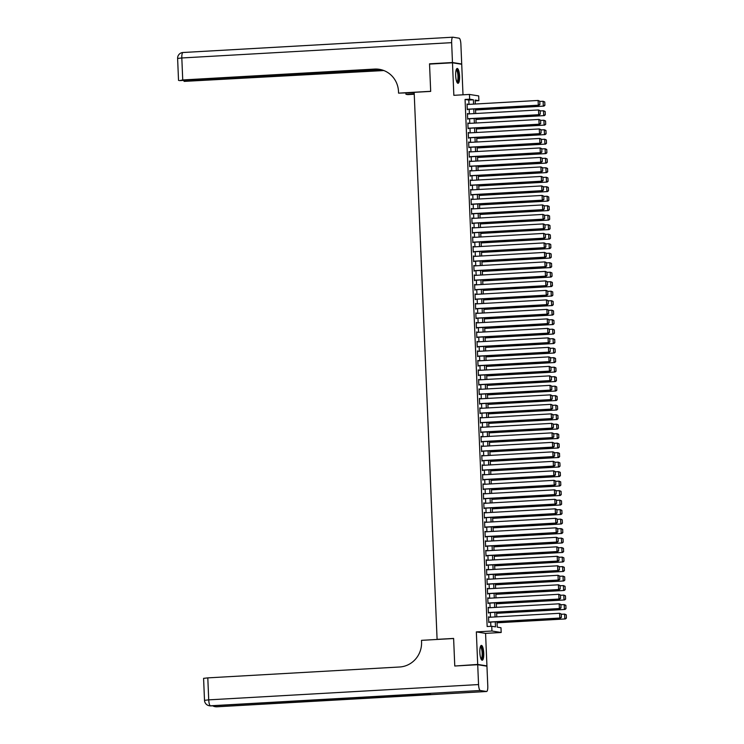 <?xml version="1.0" encoding="UTF-8"?>
<svg xmlns="http://www.w3.org/2000/svg" width="744" height="744" viewBox="0 0 744 744"><rect width="100%" height="100%" fill="white"/><g stroke="black" fill="none" stroke-linecap="round" stroke-linejoin="round"><path stroke-width="1.12" d="M483.749 653.13A7.421 1.925 86.8 0 0 481.387 645.401A7.421 1.925 86.8 0 0 479.852 652.507A7.421 1.925 86.8 0 0 482.224 660.235A7.421 1.925 86.8 0 0 483.749 653.13M459.569 76.195A7.421 1.925 86.8 0 0 457.197 68.467A7.421 1.925 86.8 0 0 455.672 75.572A7.421 1.925 86.8 0 0 458.044 83.291A7.421 1.925 86.8 0 0 459.569 76.195M497.011 621.733L497.234 627.146L500.982 627.741L501.177 632.493L491.942 631.014L491.747 626.262L495.485 626.866L495.272 621.835M485.637 665.973L486.939 665.899L485.572 633.376L501.177 632.493M463.001 94.804L461.726 64.272L452.482 62.794L453.849 95.325L469.455 94.442L478.69 95.911L478.885 100.663L475.146 100.068L475.304 104.02M475.174 100.877L478.885 100.663M456.072 665.936L477.704 664.429L486.939 665.899M454.761 665.731L453.617 638.426L437.091 639.356L414.166 92.34L430.683 91.4L429.539 64.096L452.482 62.794M489.18 617.288L488.548 616.841L488.78 622.542L489.385 622.17M488.789 607.783L488.148 607.346L488.389 613.047L488.994 612.665M488.389 598.288L487.748 597.851L487.99 603.551L488.594 603.17M487.99 588.792L487.348 588.355L487.59 594.047L488.194 593.675M487.59 579.297L486.957 578.86L487.19 584.552L487.794 584.179M487.19 569.802L486.557 569.355L486.79 575.056L487.394 574.684M486.799 560.306L486.158 559.86L486.399 565.561L487.004 565.189M486.399 550.802L485.758 550.365L485.999 556.066L486.604 555.684M485.999 541.307L485.358 540.869L485.599 546.57L486.204 546.189M485.599 531.811L484.967 531.374L485.2 537.066L485.804 536.694M485.2 522.316L484.567 521.879L484.8 527.57L485.404 527.198M484.809 512.821L484.167 512.374L484.409 518.075L485.014 517.703M484.409 503.316L483.767 502.879L484.009 508.58L484.614 508.208M484.009 493.821L483.368 493.384L483.609 499.084L484.214 498.703M483.609 484.325L482.977 483.888L483.209 489.589L483.814 489.208M483.209 474.83L482.577 474.393L482.81 480.085L483.414 479.713M482.819 465.335L482.177 464.888L482.419 470.589L483.023 470.217M482.419 455.839L481.777 455.393L482.019 461.094L482.624 460.722M482.019 446.335L481.377 445.898L481.619 451.599L482.224 451.227M481.619 436.84L480.987 436.403L481.219 442.103L481.824 441.722M481.219 427.344L480.587 426.907L480.819 432.599L481.424 432.227M480.829 417.849L480.187 417.412L480.429 423.103L481.033 422.732M480.429 408.354L479.787 407.907L480.029 413.608L480.633 413.236M480.029 398.858L479.387 398.412L479.629 404.113L480.233 403.741M479.629 389.354L478.996 388.917L479.229 394.618L479.834 394.236M479.229 379.858L478.597 379.421L478.829 385.122L479.434 384.741M478.838 370.363L478.197 369.926L478.439 375.618L479.043 375.246M478.439 360.868L477.797 360.431L478.039 366.122L478.643 365.75M478.039 351.373L477.397 350.926L477.639 356.627L478.243 356.255M477.639 341.877L477.006 341.431L477.239 347.132L477.843 346.76M477.239 332.373L476.606 331.936L476.839 337.637L477.443 337.255M476.848 322.877L476.207 322.44L476.448 328.141L477.053 327.76M476.448 313.382L475.807 312.945L476.048 318.637L476.653 318.265M476.048 303.887L475.407 303.45L475.649 309.141L476.253 308.769M475.649 294.392L475.016 293.945L475.249 299.646L475.853 299.274M475.249 284.887L474.616 284.45L474.849 290.151L475.453 289.779M474.858 275.392L474.216 274.954L474.458 280.655L475.063 280.274M474.458 265.896L473.816 265.459L474.058 271.16L474.663 270.779M474.058 256.401L473.417 255.964L473.658 261.656L474.263 261.284M473.658 246.906L473.026 246.469L473.258 252.16L473.863 251.788M473.258 237.41L472.626 236.964L472.858 242.665L473.463 242.293M472.868 227.906L472.226 227.469L472.468 233.17L473.072 232.798M472.468 218.411L471.826 217.973L472.068 223.674L472.673 223.293M472.068 208.915L471.426 208.478L471.668 214.179L472.273 213.798M471.668 199.42L471.036 198.983L471.268 204.674L471.873 204.302M471.268 189.925L470.636 189.478L470.868 195.179L471.473 194.807M470.878 180.429L470.236 179.983L470.478 185.684L471.082 185.312M470.478 170.925L469.836 170.488L470.078 176.189L470.682 175.807M470.078 161.429L469.436 160.992L469.678 166.693L470.282 166.312M469.678 151.934L469.046 151.497L469.278 157.189L469.883 156.817M469.278 142.439L468.646 142.002L468.878 147.693L469.483 147.321M468.887 132.944L468.246 132.497L468.488 138.198L469.092 137.826M468.488 123.448L467.846 123.002L468.088 128.703L468.692 128.331M468.088 113.944L467.446 113.507L467.688 119.207L468.292 118.826M468.99 104.374L468.804 100.049L465.065 99.445L487.153 626.522L491.747 626.262M490.863 626.318L490.687 622.096M490.482 617.213L490.287 612.6M490.082 607.709L489.887 603.096M489.682 598.213L489.496 593.6M489.292 588.718L489.096 584.105M488.892 579.223L488.696 574.61M488.492 569.727L488.296 565.115M488.092 560.232L487.897 555.619M487.692 550.727L487.506 546.115M487.301 541.232L487.106 536.619M486.901 531.737L486.706 527.124M486.502 522.241L486.306 517.629M486.102 512.746L485.906 508.133M485.702 503.251L485.516 498.629M485.311 493.746L485.116 489.134M484.911 484.251L484.716 479.638M484.511 474.756L484.316 470.143M484.111 465.26L483.916 460.648M483.712 455.765L483.526 451.152M483.321 446.27L483.126 441.648M482.921 436.765L482.726 432.152M482.521 427.27L482.326 422.657M482.121 417.775L481.926 413.162M481.721 408.279L481.535 403.667M481.331 398.784L481.136 394.171M480.931 389.279L480.736 384.667M480.531 379.784L480.336 375.171M480.131 370.289L479.936 365.676M479.731 360.793L479.545 356.181M479.341 351.298L479.145 346.685M478.941 341.803L478.745 337.19M478.541 332.298L478.346 327.686M478.141 322.803L477.946 318.19M477.741 313.308L477.555 308.695M477.35 303.812L477.155 299.2M476.951 294.317L476.755 289.704M476.551 284.822L476.355 280.2M476.151 275.317L475.955 270.704M475.751 265.822L475.565 261.209M475.36 256.327L475.165 251.714M474.96 246.831L474.765 242.219M474.56 237.336L474.365 232.723M474.161 227.841L473.965 223.219M473.761 218.336L473.575 213.723M473.37 208.841L473.175 204.228M472.97 199.346L472.775 194.733M472.57 189.85L472.375 185.237M472.17 180.355L471.975 175.742M471.77 170.85L471.584 166.238M471.38 161.355L471.185 156.742M470.98 151.86L470.785 147.247M470.58 142.364L470.385 137.752M470.18 132.869L469.985 128.256M469.78 123.374L469.594 118.761M469.39 113.869L469.194 109.256M467.688 104.448L467.055 104.011L467.288 109.712L467.892 109.331M485.572 633.376L476.337 631.898L477.704 664.429M476.337 631.898L491.942 631.014M465.065 99.445L469.65 99.185L469.455 94.442M475.509 108.903L475.704 113.516M475.909 118.398L476.104 123.011M476.309 127.894L476.504 132.506M476.709 137.389L476.904 142.002M477.109 146.893L477.295 151.506M477.499 156.389L477.695 161.002M477.899 165.884L478.094 170.497M478.299 175.379L478.494 179.992M478.699 184.875L478.894 189.488M479.099 194.37L479.285 198.983M479.489 203.875L479.685 208.487M479.889 213.37L480.085 217.983M480.289 222.865L480.485 227.478M480.689 232.361L480.884 236.973M481.089 241.856L481.275 246.469M481.48 251.351L481.675 255.973M481.88 260.856L482.075 265.469M482.279 270.351L482.475 274.964M482.679 279.846L482.875 284.459M483.079 289.342L483.265 293.954M483.47 298.837L483.665 303.45M483.87 308.332L484.065 312.954M484.27 317.837L484.465 322.45M484.67 327.332L484.865 331.945M485.069 336.827L485.255 341.44M485.46 346.323L485.655 350.936M485.86 355.818L486.055 360.431M486.26 365.313L486.455 369.935M486.66 374.818L486.855 379.431M487.06 384.313L487.246 388.926M487.45 393.809L487.646 398.421M487.85 403.304L488.045 407.917M488.25 412.799L488.445 417.412M488.65 422.304L488.845 426.917M489.05 431.799L489.236 436.412M489.44 441.294L489.636 445.907M489.84 450.79L490.036 455.402M490.24 460.285L490.436 464.898M490.64 469.78L490.835 474.393M491.04 479.285L491.226 483.898M491.431 488.78L491.626 493.393M491.831 498.275L492.026 502.888M492.23 507.771L492.426 512.384M492.63 517.266L492.826 521.879M493.03 526.761L493.216 531.383M493.421 536.266L493.616 540.879M493.821 545.761L494.016 550.374M494.221 555.256L494.416 559.869M494.621 564.752L494.816 569.365M495.02 574.247L495.206 578.86M495.411 583.742L495.606 588.365M495.811 593.247L496.006 597.86M496.211 602.742L496.406 607.355M496.611 612.238L496.806 616.85M473.575 104.114L473.398 99.789L469.65 99.185M495.067 616.953L494.881 612.34M494.676 607.448L494.481 602.835M494.276 597.953L494.081 593.34M493.876 588.457L493.681 583.845M493.477 578.962L493.281 574.349M493.077 569.467L492.891 564.854M492.686 559.972L492.491 555.359M492.286 550.467L492.091 545.854M491.886 540.972L491.691 536.359M491.486 531.476L491.291 526.864M491.087 521.981L490.901 517.368M490.696 512.486L490.501 507.873M490.296 502.991L490.101 498.368M489.896 493.486L489.701 488.873M489.496 483.991L489.301 479.378M489.096 474.495L488.91 469.883M488.706 465L488.51 460.387M488.306 455.505L488.111 450.892M487.906 446.009L487.711 441.387M487.506 436.505L487.311 431.892M487.106 427.01L486.92 422.397M486.716 417.514L486.52 412.901M486.316 408.019L486.12 403.406M485.916 398.524L485.72 393.911M485.516 389.019L485.321 384.406M485.116 379.524L484.93 374.911M484.725 370.028L484.53 365.416M484.325 360.533L484.13 355.92M483.926 351.038L483.73 346.425M483.526 341.543L483.33 336.93M483.126 332.038L482.94 327.425M482.735 322.543L482.54 317.93M482.335 313.047L482.14 308.435M481.935 303.552L481.74 298.939M481.535 294.057L481.34 289.444M481.136 284.561L480.95 279.939M480.745 275.057L480.55 270.444M480.345 265.562L480.15 260.949M479.945 256.066L479.75 251.453M479.545 246.571L479.35 241.958M479.145 237.076L478.959 232.463M478.755 227.58L478.559 222.958M478.355 218.076L478.159 213.463M477.955 208.58L477.76 203.968M477.555 199.085L477.36 194.472M477.155 189.59L476.969 184.977M476.764 180.095L476.569 175.482M476.365 170.599L476.169 165.977M475.965 161.095L475.769 156.482M475.565 151.599L475.37 146.987M475.165 142.104L474.979 137.491M474.774 132.609L474.579 127.996M474.374 123.113L474.179 118.501M473.974 113.609L473.779 108.996M468.804 100.049L473.398 99.789M467.055 104.141L467.678 104.114M467.455 113.646L468.069 113.609M467.855 123.141L468.469 123.104M468.255 132.637L468.869 132.599M468.646 142.132L469.269 142.095M469.046 151.627L469.669 151.599M469.445 161.123L470.059 161.095M469.845 170.627L470.459 170.59M470.245 180.122L470.859 180.085M470.636 189.618L471.259 189.581M471.036 199.113L471.659 199.076M471.436 208.608L472.049 208.58M471.836 218.104L472.449 218.076M472.235 227.608L472.849 227.571M472.626 237.103L473.249 237.066M473.026 246.599L473.649 246.562M473.426 256.094L474.04 256.057M473.826 265.589L474.44 265.562M474.226 275.094L474.839 275.057M474.616 284.589L475.239 284.552M475.016 294.085L475.639 294.047M475.416 303.58L476.03 303.543M475.816 313.075L476.43 313.038M476.216 322.571L476.83 322.543M476.606 332.075L477.23 332.038M477.006 341.57L477.629 341.533M477.406 351.066L478.02 351.029M477.806 360.561L478.42 360.524M478.206 370.056L478.82 370.019M478.597 379.552L479.22 379.524M478.996 389.056L479.62 389.019M479.396 398.552L480.01 398.514M479.796 408.047L480.41 408.01M480.196 417.542L480.81 417.505M480.587 427.037L481.21 427.01M480.987 436.533L481.61 436.505M481.387 446.037L482 446M481.786 455.533L482.4 455.495M482.186 465.028L482.8 464.991M482.577 474.523L483.2 474.486M482.977 484.019L483.6 483.991M483.377 493.523L483.991 493.486M483.777 503.018L484.391 502.981M484.177 512.514L484.79 512.476M484.567 522.009L485.19 521.972M484.967 531.504L485.59 531.467M485.367 541L485.981 540.972M485.767 550.504L486.381 550.467M486.167 560L486.781 559.962M486.557 569.495L487.181 569.458M486.957 578.99L487.58 578.953M487.357 588.485L487.971 588.448M487.757 597.981L488.371 597.953M488.157 607.485L488.771 607.448M488.548 616.981L489.171 616.943M467.074 104.486L538.107 100.459L539.763 101.175L539.902 104.495L539.763 101.175M467.279 109.368L538.926 105.304L538.303 105.202L538.107 100.459L539.521 101.128M467.269 109.238L538.303 105.202L539.66 104.458M538.926 105.304L539.902 104.495M475.556 109.982L543.92 106.104L475.556 109.842M539.781 101.444L543.101 101.258L544.757 101.965L544.896 105.295L544.757 101.965M544.645 105.257L543.297 106.001L543.101 101.258L544.506 101.928M544.896 105.295L543.92 106.104M456.258 69.601A6.426 1.674 -93.2 0 1 458.211 72.949A6.426 1.674 -93.2 0 1 458.444 79.636A6.426 1.674 -93.2 0 1 456.983 82.268M456.807 81.886A5.952 1.544 86.8 0 0 457.653 73.2A5.952 1.544 86.8 0 0 456.128 70.01M457.634 83.151A7.375 1.916 86.8 0 0 458.406 72.512A7.375 1.916 86.8 0 0 456.816 68.653M480.438 646.545A6.426 1.674 -93.2 0 1 482.391 649.884A6.426 1.674 -93.2 0 1 482.633 656.58A6.426 1.674 -93.2 0 1 481.163 659.212M480.987 658.821A5.952 1.544 86.8 0 0 481.833 650.135A5.952 1.544 86.8 0 0 480.317 646.945M481.814 660.095A7.375 1.916 86.8 0 0 482.586 649.447A7.375 1.916 86.8 0 0 480.996 645.587M430.85 64.021L429.53 63.817L430.683 91.307L398.561 93.13L398.496 91.512A23.799 22.943 -80.9 0 0 379.31 69.313A23.799 22.943 -80.9 0 0 374.558 69.071L182.736 79.952L179.462 80.622L380.519 69.545M414.176 92.637L398.561 93.13M414.25 94.237L407.796 94.609L405.982 94.311L405.936 93.102M452.473 62.515L461.708 63.984L460.88 44.138A5.71 1.488 86.8 0 0 459.141 38.204L452.901 37.2A5.71 1.488 86.8 0 0 452.817 37.2A5.71 1.488 86.8 0 0 451.645 42.659L452.473 62.515L429.53 63.817M461.708 63.984L460.406 64.058M414.231 93.846L405.982 94.311M381.774 69.852L184.233 81.384L383.792 70.55A23.799 22.943 -80.9 0 1 383.848 70.55M383.411 70.382A23.799 22.943 -80.9 0 0 382.89 70.401L383.393 70.373M379.756 69.387A23.799 22.943 -80.9 0 0 375.45 69.22L374.558 69.071M477.713 664.708L454.77 666.01L453.617 638.519L421.495 640.342L421.56 641.951A23.799 22.943 99.1 0 1 399.612 666.996L207.799 677.877L208.72 699.862L478.55 684.564L477.713 664.708L486.948 666.187L487.785 686.033A5.71 1.488 86.8 0 1 486.604 691.501L216.783 706.8A5.71 1.488 -93.2 0 1 216.699 706.8L486.52 691.492A5.71 1.488 86.8 0 0 486.604 691.501M478.55 684.564A5.71 1.488 86.8 0 0 480.28 690.497L486.52 691.492M215.23 705.675A5.71 1.488 -93.2 0 0 216.076 706.698A5.71 5.506 99.1 0 1 214.932 706.642L215.555 706.735A5.71 5.506 -80.9 0 0 216.699 706.8L430.832 694.515L425.838 693.715L210.459 705.796A5.71 1.488 -93.2 0 1 208.72 699.862L204.507 700.337A5.71 5.71 0 0 0 209.315 705.74L209.938 705.842A5.71 5.506 -80.9 0 0 211.082 705.898A5.71 1.488 -93.2 0 0 211.166 705.898A5.71 1.488 -93.2 0 0 211.25 705.889M204.507 700.337L203.586 678.351L207.799 677.877M467.474 113.981L538.507 109.954L540.163 110.67L540.302 113.99L540.163 110.67M467.678 118.863L539.326 114.799L538.702 114.706L538.507 109.954L539.911 110.633M467.669 118.733L538.702 114.706L540.051 113.953M539.326 114.799L540.302 113.99M467.864 123.476L538.907 119.449L540.562 120.165L540.702 123.485L540.562 120.165M468.069 128.359L539.726 124.295L539.102 124.202L538.907 119.449L540.311 120.128M468.069 128.228L539.102 124.202L540.451 123.448M539.726 124.295L540.702 123.485M468.264 132.971L539.298 128.945L540.962 129.661L541.102 132.99L540.962 129.661M468.469 137.863L540.125 133.799L539.502 133.697L539.298 128.945L540.711 129.623M468.469 137.724L539.502 133.697L540.851 132.944M540.125 133.799L541.102 132.99M468.664 142.476L539.698 138.449L541.362 139.156L541.502 142.485L541.362 139.156M468.869 147.358L540.525 143.294L539.902 143.192L539.698 138.449L541.111 139.119M468.86 147.219L539.902 143.192L541.251 142.439M540.525 143.294L541.502 142.485M475.955 119.477L544.32 115.599L475.955 119.347M540.172 110.94L543.501 110.754L545.157 111.47L545.296 114.79L545.157 111.47M545.045 114.753L543.697 115.497L543.501 110.754L544.906 111.423M545.296 114.79L544.32 115.599M476.355 128.972L544.72 125.094L476.346 128.842M540.572 120.435L543.892 120.249L545.557 120.965L545.696 124.285L545.557 120.965M545.445 124.248L544.096 125.001L543.892 120.249L545.306 120.928M545.696 124.285L544.72 125.094M476.755 138.468L545.12 134.59L476.746 138.338M540.972 129.93L544.292 129.744L545.957 130.46L546.096 133.78L545.957 130.46M545.845 133.743L544.496 134.497L544.292 129.744L545.705 130.423M546.096 133.78L545.12 134.59M477.155 147.972L545.519 144.094L477.146 147.833M541.372 139.435L544.692 139.24L546.347 139.956L546.487 143.285L546.347 139.956M546.245 143.239L544.887 143.992L544.692 139.24L546.105 139.918M546.487 143.285L545.519 144.094M469.064 151.971L540.098 147.944L541.753 148.661L541.892 151.981L541.753 148.661M469.269 156.854L540.916 152.79L540.293 152.687L540.098 147.944L541.511 148.614M469.259 156.714L540.293 152.687L541.651 151.943M540.916 152.79L541.892 151.981M477.546 157.468L545.91 153.59L477.546 157.328M541.771 148.93L545.092 148.744L546.747 149.451L546.886 152.78L546.747 149.451M546.635 152.734L545.287 153.487L545.092 148.744L546.496 149.414M546.886 152.78L545.91 153.59M469.464 161.467L540.497 157.44L542.153 158.156L542.292 161.476L542.153 158.156M469.669 166.349L541.316 162.285L540.693 162.183L540.497 157.44L541.902 158.109M469.659 166.219L540.693 162.183L542.041 161.439M541.316 162.285L542.292 161.476M477.946 166.963L546.31 163.085L477.946 166.823M542.162 158.425L545.491 158.24L547.147 158.956L547.286 162.276L547.147 158.956M547.035 162.238L545.687 162.983L545.491 158.24L546.896 158.909M547.286 162.276L546.31 163.085M469.855 170.962L540.897 166.935L542.553 167.651L542.692 170.971L542.553 167.651M470.059 175.844L541.716 171.78L541.093 171.687L540.897 166.935L542.302 167.614M470.059 175.714L541.093 171.687L542.441 170.934M541.716 171.78L542.692 170.971M478.346 176.458L546.71 172.58L478.336 176.328M542.562 167.921L545.882 167.735L547.547 168.451L547.686 171.771L547.547 168.451M547.435 171.734L546.087 172.478L545.882 167.735L547.296 168.404M547.686 171.771L546.71 172.58M470.255 180.457L541.288 176.43L542.953 177.146L543.092 180.467L542.953 177.146M470.459 185.34L542.116 181.285L541.493 181.183L541.288 176.43L542.702 177.109M470.459 185.21L541.493 181.183L542.841 180.429M542.116 181.285L543.092 180.467M478.745 185.953L547.11 182.075L478.736 185.823M542.962 177.416L546.282 177.23L547.947 177.946L548.086 181.266L547.947 177.946M547.835 181.229L546.487 181.982L546.282 177.23L547.696 177.909M548.086 181.266L547.11 182.075M470.654 189.962L541.688 185.926L543.353 186.642L543.492 189.971L543.353 186.642M470.859 194.844L542.516 190.78L541.892 190.678L541.688 185.926L543.101 186.605M470.85 194.705L541.892 190.678L543.241 189.925M542.516 190.78L543.492 189.971M479.145 195.449L547.51 191.58L479.136 195.319M543.362 186.911L546.682 186.725L548.337 187.442L548.477 190.762L548.337 187.442M548.235 190.724L546.877 191.478L546.682 186.725L548.096 187.404M548.477 190.762L547.51 191.58M471.054 199.457L542.088 195.43L543.743 196.137L543.883 199.466L543.743 196.137M471.259 204.34L542.906 200.275L542.283 200.173L542.088 195.43L543.501 196.1M471.25 204.2L542.283 200.173L543.641 199.429M542.906 200.275L543.883 199.466M479.536 204.953L547.9 201.075L479.536 204.814M543.762 196.416L547.082 196.221L548.737 196.937L548.877 200.266L548.737 196.937M548.626 200.22L547.277 200.973L547.082 196.221L548.486 196.9M548.877 200.266L547.9 201.075M471.454 208.952L542.488 204.925L544.143 205.642L544.283 208.962L544.143 205.642M471.659 213.835L543.306 209.771L542.683 209.668L542.488 204.925L543.892 205.595M471.649 213.695L542.683 209.668L544.031 208.925M543.306 209.771L544.283 208.962M479.936 214.449L548.3 210.571L479.936 214.309M544.152 205.911L547.482 205.725L549.137 206.432L549.277 209.762L549.137 206.432M549.026 209.724L547.677 210.468L547.482 205.725L548.886 206.395M549.277 209.762L548.3 210.571M471.845 218.448L542.888 214.421L544.543 215.137L544.682 218.457L544.543 215.137M472.049 223.33L543.706 219.266L543.083 219.164L542.888 214.421L544.292 215.09M472.049 223.2L543.083 219.164L544.431 218.42M543.706 219.266L544.682 218.457M480.336 223.944L548.7 220.066L480.326 223.805M544.552 215.407L547.872 215.221L549.537 215.937L549.677 219.257L549.537 215.937M549.425 219.22L548.077 219.964L547.872 215.221L549.286 215.89M549.677 219.257L548.7 220.066M472.245 227.943L543.278 223.916L544.943 224.632L545.082 227.952L544.943 224.632M472.449 232.826L544.106 228.761L543.483 228.668L543.278 223.916L544.692 224.595M472.449 232.695L543.483 228.668L544.831 227.915M544.106 228.761L545.082 227.952M480.736 233.439L549.1 229.561L480.726 233.309M544.952 224.902L548.272 224.716L549.937 225.432L550.076 228.752L549.937 225.432M549.825 228.715L548.477 229.459L548.272 224.716L549.686 225.386M550.076 228.752L549.1 229.561M472.645 237.438L543.678 233.411L545.343 234.128L545.482 237.448L545.343 234.128M472.849 242.321L544.506 238.266L543.883 238.164L543.678 233.411L545.092 234.09M472.84 242.191L543.883 238.164L545.231 237.41M544.506 238.266L545.482 237.448M481.136 242.935L549.5 239.057L481.126 242.804M545.352 234.397L548.672 234.211L550.327 234.927L550.467 238.247L550.327 234.927M550.225 238.21L548.867 238.964L548.672 234.211L550.086 234.89M550.467 238.247L549.5 239.057M473.045 246.943L544.078 242.907L545.733 243.623L545.873 246.952L545.733 243.623M473.249 251.825L544.896 247.761L544.273 247.659L544.078 242.907L545.491 243.586M473.24 251.686L544.273 247.659L545.631 246.906M544.896 247.761L545.873 246.952M481.526 252.43L549.89 248.561L481.526 252.3M545.752 243.902L549.072 243.707L550.727 244.423L550.867 247.743L550.727 244.423M550.616 247.706L549.267 248.459L549.072 243.707L550.476 244.385M550.867 247.743L549.89 248.561M473.444 256.438L544.478 252.411L546.133 253.118L546.273 256.447L546.133 253.118M473.649 261.321L545.296 257.257L544.673 257.154L544.478 252.411L545.882 253.081M473.64 261.181L544.673 257.154L546.022 256.41M545.296 257.257L546.273 256.447M481.926 261.935L550.29 258.056L481.926 261.795M546.143 253.397L549.472 253.202L551.127 253.918L551.267 257.247L551.127 253.918M551.016 257.201L549.667 257.954L549.472 253.202L550.876 253.881M551.267 257.247L550.29 258.056M473.835 265.933L544.878 261.907L546.533 262.623L546.673 265.943L546.533 262.623M474.04 270.816L545.696 266.752L545.073 266.65L544.878 261.907L546.282 262.576M474.04 270.677L545.073 266.65L546.422 265.906M545.696 266.752L546.673 265.943M482.326 271.43L550.69 267.552L482.317 271.29M546.542 262.892L549.863 262.706L551.527 263.413L551.667 266.743L551.527 263.413M551.416 266.705L550.067 267.449L549.863 262.706L551.276 263.376M551.667 266.743L550.69 267.552M474.235 275.429L545.268 271.402L546.933 272.118L547.072 275.438L546.933 272.118M474.44 280.311L546.096 276.247L545.473 276.154L545.268 271.402L546.682 272.072M474.44 280.181L545.473 276.154L546.821 275.401M546.096 276.247L547.072 275.438M482.726 280.925L551.09 277.047L482.716 280.786M546.942 272.388L550.262 272.202L551.927 272.918L552.067 276.238L551.927 272.918M551.816 276.201L550.467 276.945L550.262 272.202L551.676 272.871M552.067 276.238L551.09 277.047M474.635 284.924L545.668 280.897L547.333 281.613L547.472 284.933L547.333 281.613M474.839 289.807L546.496 285.743L545.873 285.649L545.668 280.897L547.082 281.576M474.83 289.676L545.873 285.649L547.221 284.896M546.496 285.743L547.472 284.933M483.126 290.42L551.49 286.542L483.116 290.29M547.342 281.883L550.662 281.697L552.318 282.413L552.457 285.733L552.318 282.413M552.215 285.696L550.858 286.449L550.662 281.697L552.076 282.367M552.457 285.733L551.49 286.542M475.035 294.419L546.068 290.393L547.724 291.109L547.863 294.438L547.724 291.109M475.239 299.311L546.886 295.247L546.263 295.145L546.068 290.393L547.482 291.071M475.23 299.172L546.263 295.145L547.621 294.392M546.886 295.247L547.863 294.438M483.516 299.916L551.881 296.038L483.516 299.786M547.742 291.378L551.062 291.192L552.718 291.908L552.857 295.228L552.718 291.908M552.606 295.191L551.258 295.945L551.062 291.192L552.466 291.871M552.857 295.228L551.881 296.038M475.435 303.924L546.468 299.888L548.123 300.604L548.263 303.933L548.123 300.604M475.639 308.807L547.286 304.742L546.663 304.64L546.468 299.888L547.872 300.567M475.63 308.667L546.663 304.64L548.012 303.887M547.286 304.742L548.263 303.933M483.916 309.411L552.281 305.542L483.916 309.281M548.133 300.883L551.462 300.688L553.118 301.404L553.257 304.733L553.118 301.404M553.006 304.687L551.657 305.44L551.462 300.688L552.866 301.367M553.257 304.733L552.281 305.542M475.825 313.419L546.868 309.392L548.523 310.099L548.663 313.429L548.523 310.099M476.03 318.302L547.686 314.238L547.063 314.135L546.868 309.392L548.272 310.062M476.03 318.162L547.063 314.135L548.412 313.391M547.686 314.238L548.663 313.429M484.316 318.916L552.68 315.038L484.307 318.776M548.533 310.378L551.853 310.183L553.517 310.899L553.657 314.228L553.517 310.899M553.406 314.182L552.057 314.935L551.853 310.183L553.266 310.862M553.657 314.228L552.68 315.038M476.225 322.915L547.259 318.888L548.923 319.604L549.063 322.924L548.923 319.604M476.43 327.797L548.086 323.733L547.463 323.631L547.259 318.888L548.672 319.557M476.43 327.667L547.463 323.631L548.812 322.887M548.086 323.733L549.063 322.924M484.716 328.411L553.08 324.533L484.707 328.271M548.933 319.873L552.253 319.688L553.917 320.394L554.057 323.724L553.917 320.394M553.806 323.687L552.457 324.431L552.253 319.688L553.666 320.357M554.057 323.724L553.08 324.533M476.625 332.41L547.658 328.383L549.323 329.099L549.463 332.419L549.323 329.099M476.83 337.292L548.486 333.228L547.863 333.135L547.658 328.383L549.072 329.062M476.82 337.162L547.863 333.135L549.212 332.382M548.486 333.228L549.463 332.419M485.116 337.906L553.48 334.028L485.107 337.767M549.332 329.369L552.653 329.183L554.308 329.899L554.447 333.219L554.308 329.899M554.206 333.182L552.848 333.926L552.653 329.183L554.066 329.852M554.447 333.219L553.48 334.028M477.025 341.905L548.058 337.878L549.714 338.594L549.853 341.914L549.714 338.594M477.23 346.788L548.877 342.724L548.254 342.631L548.058 337.878L549.472 338.557M477.22 346.658L548.254 342.631L549.611 341.877M548.877 342.724L549.853 341.914M485.506 347.402L553.871 343.523L485.506 347.271M549.732 338.864L553.052 338.678L554.708 339.394L554.847 342.714L554.708 339.394M554.596 342.677L553.248 343.43L553.052 338.678L554.457 339.357M554.847 342.714L553.871 343.523M477.425 351.401L548.458 347.374L550.114 348.09L550.253 351.419L550.114 348.09M477.629 356.292L549.277 352.228L548.654 352.126L548.458 347.374L549.863 348.053M477.62 356.153L548.654 352.126L550.002 351.373M549.277 352.228L550.253 351.419M485.906 356.897L554.271 353.019L485.906 356.767M550.123 348.359L553.452 348.173L555.108 348.889L555.247 352.21L555.108 348.889M554.996 352.172L553.648 352.926L553.452 348.173L554.857 348.852M555.247 352.21L554.271 353.019M477.815 360.905L548.858 356.878L550.514 357.585L550.653 360.914L550.514 357.585M478.02 365.788L549.677 361.724L549.053 361.621L548.858 356.878L550.262 357.548M478.02 365.648L549.053 361.621L550.402 360.868M549.677 361.724L550.653 360.914M486.306 366.401L554.671 362.523L486.297 366.262M550.523 357.864L553.843 357.669L555.508 358.385L555.647 361.714L555.508 358.385M555.396 361.668L554.048 362.421L553.843 357.669L555.256 358.348M555.647 361.714L554.671 362.523M478.215 370.4L549.249 366.374L550.913 367.08L551.053 370.41L550.913 367.08M478.42 375.283L550.076 371.219L549.453 371.117L549.249 366.374L550.662 367.043M478.411 375.143L549.453 371.117L550.802 370.373M550.076 371.219L551.053 370.41M486.706 375.897L555.071 372.019L486.697 375.757M550.923 367.359L554.243 367.173L555.908 367.88L556.047 371.209L555.908 367.88M555.796 371.163L554.447 371.916L554.243 367.173L555.656 367.843M556.047 371.209L555.071 372.019M478.615 379.896L549.649 375.869L551.313 376.585L551.453 379.905L551.313 376.585M478.82 384.778L550.476 380.714L549.853 380.612L549.649 375.869L551.062 376.538M478.811 384.648L549.853 380.612L551.202 379.868M550.476 380.714L551.453 379.905M487.106 385.392L555.47 381.514L487.097 385.252M551.323 376.855L554.643 376.669L556.298 377.385L556.438 380.705L556.298 377.385M556.196 380.668L554.838 381.412L554.643 376.669L556.056 377.338M556.438 380.705L555.47 381.514M479.015 389.391L550.049 385.364L551.704 386.08L551.843 389.4L551.704 386.08M479.22 394.274L550.867 390.209L550.244 390.116L550.049 385.364L551.462 386.043M479.21 394.143L550.244 390.116L551.602 389.363M550.867 390.209L551.843 389.4M487.497 394.887L555.861 391.009L487.497 394.757M551.723 386.35L555.043 386.164L556.698 386.88L556.837 390.2L556.698 386.88M556.586 390.163L555.238 390.907L555.043 386.164L556.447 386.834M556.837 390.2L555.861 391.009M479.406 398.886L550.448 394.859L552.104 395.576L552.243 398.896L552.104 395.576M479.62 403.769L551.267 399.714L550.644 399.612L550.448 394.859L551.853 395.538M479.61 403.639L550.644 399.612L551.992 398.858M551.267 399.714L552.243 398.896M487.897 404.383L556.261 400.505L487.897 404.252M552.113 395.845L555.442 395.659L557.098 396.375L557.237 399.695L557.098 396.375M556.986 399.658L555.638 400.412L555.442 395.659L556.847 396.338M557.237 399.695L556.261 400.505M479.806 408.391L550.848 404.355L552.504 405.071L552.643 408.4L552.504 405.071M480.01 413.273L551.667 409.209L551.044 409.107L550.848 404.355L552.253 405.034M480.01 413.134L551.044 409.107L552.392 408.354M551.667 409.209L552.643 408.4M488.296 413.878L556.661 410.009L488.287 413.748M552.513 405.341L555.833 405.154L557.498 405.871L557.637 409.191L557.498 405.871M557.386 409.154L556.038 409.907L555.833 405.154L557.247 405.833M557.637 409.191L556.661 410.009M480.206 417.886L551.239 413.859L552.904 414.566L553.043 417.896L552.904 414.566M480.41 422.769L552.067 418.705L551.444 418.602L551.239 413.859L552.653 414.529M480.401 422.629L551.444 418.602L552.792 417.849M552.067 418.705L553.043 417.896M488.696 423.383L557.061 419.504L488.687 423.243M552.913 414.845L556.233 414.65L557.898 415.366L558.037 418.695L557.898 415.366M557.786 418.649L556.438 419.402L556.233 414.65L557.647 415.329M558.037 418.695L557.061 419.504M480.605 427.382L551.639 423.355L553.304 424.071L553.443 427.391L553.304 424.071M480.81 432.264L552.466 428.2L551.843 428.098L551.639 423.355L553.052 424.024M480.801 432.125L551.843 428.098L553.192 427.354M552.466 428.2L553.443 427.391M489.096 432.878L557.461 429L489.087 432.738M553.313 424.34L556.633 424.154L558.288 424.861L558.428 428.191L558.288 424.861M558.186 428.144L556.828 428.897L556.633 424.154L558.047 424.824M558.428 428.191L557.461 429M481.005 436.877L552.039 432.85L553.694 433.566L553.834 436.886L553.694 433.566M481.21 441.759L552.857 437.695L552.234 437.593L552.039 432.85L553.452 433.519M481.201 441.629L552.234 437.593L553.592 436.849M552.857 437.695L553.834 436.886M489.487 442.373L557.851 438.495L489.487 442.234M553.713 433.836L557.033 433.65L558.688 434.366L558.828 437.686L558.688 434.366M558.577 437.649L557.228 438.393L557.033 433.65L558.437 434.319M558.828 437.686L557.851 438.495M481.396 446.372L552.439 442.345L554.094 443.061L554.234 446.381L554.094 443.061M481.61 451.255L553.257 447.191L552.634 447.098L552.439 442.345L553.843 443.024M481.601 451.124L552.634 447.098L553.982 446.344M553.257 447.191L554.234 446.381M489.887 451.868L558.251 447.99L489.887 451.738M554.103 443.331L557.433 443.145L559.088 443.861L559.228 447.181L559.088 443.861M558.976 447.144L557.628 447.888L557.433 443.145L558.837 443.815M559.228 447.181L558.251 447.99M481.796 455.867L552.839 451.841L554.494 452.557L554.633 455.877L554.494 452.557M482 460.75L553.657 456.695L553.034 456.593L552.839 451.841L554.243 452.519M482 460.62L553.034 456.593L554.382 455.839M553.657 456.695L554.633 455.877M490.287 461.364L558.651 457.486L490.277 461.233M554.503 452.826L557.823 452.64L559.488 453.356L559.628 456.677L559.488 453.356M559.376 456.639L558.028 457.393L557.823 452.64L559.237 453.319M559.628 456.677L558.651 457.486M482.196 465.372L553.229 461.336L554.894 462.052L555.033 465.381L554.894 462.052M482.4 470.255L554.057 466.19L553.434 466.088L553.229 461.336L554.643 462.015M482.391 470.115L553.434 466.088L554.782 465.335M554.057 466.19L555.033 465.381M490.687 470.859L559.051 466.99L490.677 470.729M554.903 462.322L558.223 462.136L559.888 462.852L560.027 466.172L559.888 462.852M559.776 466.135L558.428 466.888L558.223 462.136L559.637 462.815M560.027 466.172L559.051 466.99M482.596 474.867L553.629 470.84L555.294 471.547L555.433 474.877L555.294 471.547M482.8 479.75L554.457 475.686L553.834 475.583L553.629 470.84L555.043 471.51M482.791 479.61L553.834 475.583L555.182 474.839M554.457 475.686L555.433 474.877M491.087 480.364L559.451 476.486L491.077 480.224M555.303 471.826L558.623 471.631L560.279 472.347L560.418 475.676L560.279 472.347M560.176 475.63L558.818 476.383L558.623 471.631L560.037 472.31M560.418 475.676L559.451 476.486M482.996 484.363L554.029 480.336L555.684 481.052L555.824 484.372L555.684 481.052M483.2 489.245L554.847 485.181L554.224 485.079L554.029 480.336L555.442 481.005M483.191 489.106L554.224 485.079L555.582 484.335M554.847 485.181L555.824 484.372M491.477 489.859L559.841 485.981L491.477 489.719M555.703 481.321L559.023 481.136L560.678 481.842L560.818 485.172L560.678 481.842M560.567 485.135L559.218 485.879L559.023 481.136L560.427 481.805M560.818 485.172L559.841 485.981M483.386 493.858L554.429 489.831L556.084 490.547L556.224 493.867L556.084 490.547M483.6 498.74L555.247 494.676L554.624 494.583L554.429 489.831L555.833 490.501M483.591 498.61L554.624 494.583L555.973 493.83M555.247 494.676L556.224 493.867M491.877 499.354L560.241 495.476L491.877 499.215M556.094 490.817L559.423 490.631L561.078 491.347L561.218 494.667L561.078 491.347M560.967 494.63L559.618 495.374L559.423 490.631L560.827 491.3M561.218 494.667L560.241 495.476M483.786 503.353L554.829 499.326L556.484 500.042L556.624 503.363L556.484 500.042M483.991 508.236L555.647 504.172L555.024 504.079L554.829 499.326L556.233 500.005M483.991 508.106L555.024 504.079L556.373 503.325M555.647 504.172L556.624 503.363M492.277 508.849L560.641 504.971L492.268 508.719M556.493 500.312L559.814 500.126L561.478 500.842L561.618 504.162L561.478 500.842M561.367 504.125L560.018 504.878L559.814 500.126L561.227 500.796M561.618 504.162L560.641 504.971M484.186 512.849L555.219 508.822L556.884 509.538L557.024 512.867L556.884 509.538M484.391 517.731L556.047 513.676L555.424 513.574L555.219 508.822L556.633 509.501M484.381 517.601L555.424 513.574L556.772 512.821M556.047 513.676L557.024 512.867M492.677 518.345L561.041 514.467L492.668 518.215M556.893 509.807L560.213 509.621L561.878 510.338L562.018 513.658L561.878 510.338M561.766 513.62L560.418 514.374L560.213 509.621L561.627 510.3M562.018 513.658L561.041 514.467M484.586 522.353L555.619 518.317L557.284 519.033L557.423 522.362L557.284 519.033M484.79 527.236L556.447 523.172L555.824 523.069L555.619 518.317L557.033 518.996M484.781 527.096L555.824 523.069L557.172 522.316M556.447 523.172L557.423 522.362M493.077 527.84L561.441 523.971L493.067 527.71M557.293 519.312L560.613 519.117L562.269 519.833L562.408 523.162L562.269 519.833M562.166 523.116L560.809 523.869L560.613 519.117L562.027 519.796M562.408 523.162L561.441 523.971M484.986 531.848L556.019 527.822L557.674 528.528L557.814 531.858L557.674 528.528M485.19 536.731L556.837 532.667L556.214 532.564L556.019 527.822L557.433 528.491M485.181 536.591L556.214 532.564L557.572 531.821M556.837 532.667L557.814 531.858M493.467 537.345L561.832 533.467L493.467 537.205M557.693 528.807L561.013 528.612L562.669 529.328L562.808 532.658L562.669 529.328M562.557 532.611L561.209 533.364L561.013 528.612L562.418 529.291M562.808 532.658L561.832 533.467M485.376 541.344L556.419 537.317L558.074 538.033L558.214 541.353L558.074 538.033M485.59 546.226L557.237 542.162L556.614 542.06L556.419 537.317L557.823 537.986M485.581 546.096L556.614 542.06L557.963 541.316M557.237 542.162L558.214 541.353M493.867 546.84L562.231 542.962L493.867 546.701M558.084 538.303L561.413 538.117L563.069 538.823L563.208 542.153L563.069 538.823M562.957 542.116L561.608 542.86L561.413 538.117L562.817 538.786M563.208 542.153L562.231 542.962M485.776 550.839L556.819 546.812L558.474 547.528L558.614 550.848L558.474 547.528M485.981 555.721L557.637 551.657L557.014 551.564L556.819 546.812L558.223 547.482M485.981 555.591L557.014 551.564L558.363 550.811M557.637 551.657L558.614 550.848M494.267 556.335L562.631 552.457L494.258 556.196M558.484 547.798L561.804 547.612L563.468 548.328L563.608 551.648L563.468 548.328M563.357 551.611L562.008 552.355L561.804 547.612L563.217 548.281M563.608 551.648L562.631 552.457M486.176 560.334L557.21 556.307L558.874 557.024L559.014 560.344L558.874 557.024M486.381 565.217L558.037 561.153L557.414 561.06L557.21 556.307L558.623 556.986M486.371 565.087L557.414 561.06L558.763 560.306M558.037 561.153L559.014 560.344M494.667 565.831L563.031 561.952L494.658 565.7M558.884 557.293L562.204 557.107L563.868 557.823L564.008 561.143L563.868 557.823M563.757 561.106L562.408 561.86L562.204 557.107L563.617 557.786M564.008 561.143L563.031 561.952M486.576 569.83L557.609 565.803L559.274 566.519L559.414 569.848L559.274 566.519M486.781 574.721L558.437 570.657L557.814 570.555L557.609 565.803L559.023 566.482M486.771 574.582L557.814 570.555L559.163 569.802M558.437 570.657L559.414 569.848M495.067 575.326L563.431 571.448L495.058 575.196M559.283 566.789L562.604 566.603L564.259 567.319L564.398 570.639L564.259 567.319M564.157 570.601L562.799 571.355L562.604 566.603L564.017 567.281M564.398 570.639L563.431 571.448M486.976 579.334L558.009 575.298L559.665 576.014L559.804 579.344L559.665 576.014M487.181 584.217L558.828 580.153L558.205 580.05L558.009 575.298L559.423 575.977M487.171 584.077L558.205 580.05L559.562 579.297M558.828 580.153L559.804 579.344M495.458 584.821L563.822 580.952L495.458 584.691M559.683 576.293L563.003 576.098L564.659 576.814L564.798 580.143L564.659 576.814M564.547 580.097L563.199 580.85L563.003 576.098L564.408 576.777M564.798 580.143L563.822 580.952M487.366 588.83L558.409 584.803L560.065 585.509L560.204 588.839L560.065 585.509M487.58 593.712L559.228 589.648L558.605 589.546L558.409 584.803L559.814 585.472M487.571 593.572L558.605 589.546L559.953 588.802M559.228 589.648L560.204 588.839M495.857 594.326L564.222 590.448L495.857 594.186M560.074 585.788L563.403 585.593L565.059 586.309L565.198 589.639L565.059 586.309M564.947 589.592L563.599 590.345L563.403 585.593L564.808 586.272M565.198 589.639L564.222 590.448M487.766 598.325L558.809 594.298L560.465 595.014L560.604 598.334L560.465 595.014M487.971 603.207L559.628 599.143L559.004 599.041L558.809 594.298L560.213 594.968M487.971 603.077L559.004 599.041L560.353 598.297M559.628 599.143L560.604 598.334M496.257 603.821L564.622 599.943L496.248 603.682M560.474 595.284L563.794 595.098L565.459 595.804L565.598 599.134L565.459 595.804M565.347 599.097L563.999 599.841L563.794 595.098L565.207 595.767M565.598 599.134L564.622 599.943M488.166 607.82L559.2 603.793L560.864 604.509L561.004 607.829L560.864 604.509M488.371 612.703L560.027 608.639L559.404 608.546L559.2 603.793L560.613 604.472M488.362 612.572L559.404 608.546L560.753 607.792M560.027 608.639L561.004 607.829M496.657 613.316L565.021 609.438L496.648 613.186M560.874 604.779L564.194 604.593L565.859 605.309L565.998 608.629L565.859 605.309M565.747 608.592L564.398 609.336L564.194 604.593L565.607 605.263M565.998 608.629L565.021 609.438M488.566 617.315L559.6 613.289L561.264 614.005L561.404 617.325L561.264 614.005M488.771 622.198L560.427 618.134L559.804 618.041L559.6 613.289L561.013 613.967M488.761 622.068L559.804 618.041L561.153 617.288M560.427 618.134L561.404 617.325M497.057 622.812L565.421 618.934L497.048 622.682M561.274 614.274L564.594 614.088L566.249 614.804L566.389 618.125L566.249 614.804M566.147 618.087L564.789 618.841L564.594 614.088L566.007 614.767M566.389 618.125L565.421 618.934M451.645 42.659L181.815 57.967A5.71 1.488 -93.2 0 1 182.987 52.499A5.71 1.488 -93.2 0 1 183.071 52.508L452.733 37.209M382.89 70.401L383.792 70.55M452.817 37.2L182.987 52.499A5.71 5.71 0 0 0 177.611 58.441L181.815 57.967L182.736 79.952M480.28 690.497L210.459 705.796A5.71 5.506 99.1 0 1 209.315 705.74M216.867 706.791A5.71 1.488 -93.2 0 1 216.783 706.8A5.71 5.71 0 0 1 215.555 706.735M184.01 80.659L184.028 81.31M177.611 58.441L178.532 80.426M212.756 705.814A5.71 5.71 0 0 0 214.932 706.642M425.884 693.724L211.166 705.898A5.71 5.71 0 0 1 209.938 705.842"/></g></svg>
